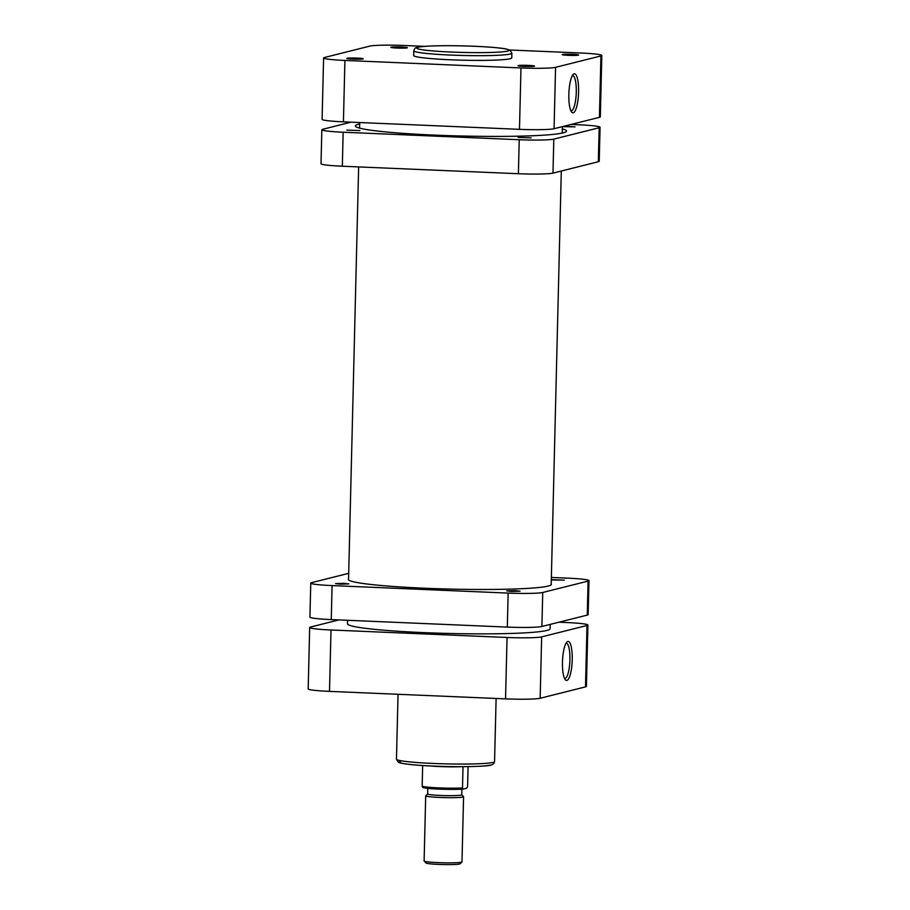 <?xml version="1.0" encoding="UTF-8"?>
<svg xmlns="http://www.w3.org/2000/svg" width="910" height="910" viewBox="0 0 910 910"><rect width="100%" height="100%" fill="white"/><g stroke="black" fill="none" stroke-linecap="round" stroke-linejoin="round"><path stroke-width="1.36" d="M511.807 591.466L520.088 591.216L515.106 590.635L506.825 590.886L511.807 591.466M551.301 579.977L564.211 580.136L551.312 579.67M340.511 584.174L348.792 583.924L343.821 583.344L335.54 583.594L340.511 584.174M551.21 583.902A101.533 7.2 -178.6 0 1 551.38 584.345A101.533 7.2 -178.6 0 1 424.549 588.224A101.533 7.2 -178.6 0 1 348.371 579.386A101.533 7.2 -178.6 0 1 348.564 578.953M587.257 615.103L588.087 581.103A28.415 2.013 1.4 0 0 588.986 580.625L588.156 614.625A28.415 2.013 -178.6 0 1 587.257 615.103L541.905 626.478A28.415 2.013 -178.6 0 1 507.314 627.092L331.251 619.596A28.415 2.013 -178.6 0 1 309.935 617.116L310.765 583.117A28.415 2.013 1.4 0 0 332.082 585.585L331.251 619.596M588.087 581.103L542.735 592.478L541.905 626.478M588.986 580.625A28.415 2.013 1.4 0 0 567.669 578.146L551.358 577.452M310.765 583.117A28.415 2.013 1.4 0 1 311.664 582.639L348.701 573.346M507.314 627.092L508.144 593.092L332.082 585.585M508.144 593.092A28.415 2.013 1.4 0 0 542.735 592.478M401.185 47.013A8.236 0.58 -178.6 0 1 407.35 47.775A8.236 0.58 -178.6 0 1 397.078 48.048A8.236 0.58 -178.6 0 1 390.913 47.377A8.236 0.58 -178.6 0 1 401.185 47.013M572.47 54.316A8.236 0.58 -178.6 0 1 578.635 55.066A8.236 0.58 -178.6 0 1 568.363 55.339A8.236 0.58 -178.6 0 1 562.198 54.668A8.236 0.58 -178.6 0 1 572.47 54.316M357.061 58.092A8.236 0.58 -178.6 0 1 363.215 58.854A8.236 0.58 -178.6 0 1 352.943 59.127A8.236 0.58 -178.6 0 1 346.79 58.445A8.236 0.58 -178.6 0 1 357.061 58.092M528.346 65.383A8.236 0.58 -178.6 0 1 534.511 66.146A8.236 0.58 -178.6 0 1 524.24 66.419A8.236 0.58 -178.6 0 1 518.074 65.747A8.236 0.58 -178.6 0 1 528.346 65.383M568.841 94.503A19.542 4.834 -87.6 0 1 573.289 74.358A19.542 4.834 -87.6 0 1 578.589 92.058A19.542 4.834 -87.6 0 1 571.685 112.112A19.542 4.834 -87.6 0 1 568.841 94.503M570.877 110.793A17.643 4.357 92.4 0 0 571.127 110.838A17.643 4.357 92.4 0 0 576.28 92.103A17.643 4.357 92.4 0 0 572.629 75.575A17.643 4.357 92.4 0 0 572.379 75.598M413.777 50.801L413.663 55.521A49.06 3.481 1.4 0 0 450.473 59.787A49.06 3.481 1.4 0 0 511.761 57.922L511.875 53.189A49.06 3.481 -178.6 0 1 450.587 55.066A49.06 3.481 -178.6 0 1 413.777 50.801C415.278 48.389 412.298 47.07 428.166 46.137C441.009 45.5 456.445 45.545 474.474 46.262C494.392 47.161 503.833 48.401 506.904 49.163L510.021 50.198L511.875 53.189M424.742 46.364L404.45 45.5A28.415 2.013 1.4 0 0 369.847 46.103L324.495 57.489A28.415 2.013 1.4 0 0 323.596 57.967A28.415 2.013 1.4 0 0 344.913 60.435L520.975 67.943A28.415 2.013 1.4 0 0 555.566 67.329L600.93 55.942A28.415 2.013 1.4 0 0 601.817 55.476A28.415 2.013 1.4 0 0 580.5 52.996L509.577 49.982M601.817 55.476L600.327 116.867A28.415 2.013 -178.6 0 1 599.428 117.344L554.065 128.719A28.415 2.013 -178.6 0 1 519.473 129.334L343.423 121.838A28.415 2.013 -178.6 0 1 322.095 119.358L323.596 57.967M347.563 620.29L347.472 623.782A101.351 7.178 1.4 0 0 423.514 632.609A101.351 7.178 1.4 0 0 550.106 628.742L550.22 624.396M572.231 659.705A19.542 4.834 -87.6 0 1 565.326 679.759A19.542 4.834 -87.6 0 1 562.482 662.15A19.542 4.834 -87.6 0 1 566.93 641.994A19.542 4.834 -87.6 0 1 572.231 659.705M564.518 678.439A17.643 4.357 92.4 0 0 564.769 678.485A17.643 4.357 92.4 0 0 569.922 659.75A17.643 4.357 92.4 0 0 566.27 643.222A17.643 4.357 92.4 0 0 566.02 643.245M587.905 625.011L586.404 686.402A28.415 2.013 -178.6 0 1 585.505 686.879L540.153 698.266A28.415 2.013 -178.6 0 1 505.55 698.869L329.5 691.372A28.415 2.013 -178.6 0 1 308.183 688.904L309.673 627.513A28.415 2.013 1.4 0 0 331.001 629.982L507.052 637.478A28.415 2.013 1.4 0 0 541.655 636.875L587.007 625.488A28.415 2.013 1.4 0 0 587.905 625.011A28.415 2.013 1.4 0 0 566.577 622.542L558.911 622.212M309.673 627.513A28.415 2.013 1.4 0 1 310.572 627.035L338.918 619.915M461.859 789.175L461.723 794.805A17.051 1.206 -178.6 0 1 461.188 795.09A17.051 1.206 -178.6 0 1 442.522 795.533A17.051 1.206 -178.6 0 1 427.643 793.964L427.78 788.333M461.723 794.76L463.531 796.637A18.939 1.342 -178.6 0 1 463.577 796.739A18.939 1.342 -178.6 0 1 462.974 797.058A18.939 1.342 -178.6 0 1 442.237 797.547A18.939 1.342 -178.6 0 1 425.698 795.806A18.939 1.342 -178.6 0 1 425.743 795.715L427.643 793.929M461.927 861.997L459.994 863.84A17.051 1.206 -178.6 0 1 459.504 864.034A17.051 1.206 -178.6 0 1 441.441 864.5A17.051 1.206 -178.6 0 1 425.994 863.01L424.151 861.076A18.939 1.342 1.4 0 0 441.316 862.737A18.939 1.342 1.4 0 0 461.381 862.225A18.939 1.342 1.4 0 0 461.927 861.997A18.939 1.342 1.4 0 0 461.984 861.907L463.577 796.739M425.698 795.806L424.105 860.985A18.939 1.342 1.4 0 0 424.151 861.076M461.347 766.686A23.205 1.649 -178.6 0 1 429.395 765.902M422.661 765.526L422.16 786.229A23.205 1.649 1.4 0 0 439.086 787.901A23.205 1.649 1.4 0 0 462.496 787.946L463.019 766.686M468.081 766.63L467.592 786.672L466.682 788.219L463.349 789.05L462.496 787.946M422.558 787.298C425.288 789.072 453.043 789.937 463.224 789.072L463.349 789.05M463.088 789.072A21.885 1.547 -178.6 0 1 439.155 789.129A21.885 1.547 -178.6 0 1 423.002 787.332L422.16 786.229M564.314 126.149L575.086 126.888L562.437 126.626M518.12 137.41L531.167 137.854L518.12 137.41M346.835 130.119L359.871 130.551L346.835 130.119M359.689 123.919A105.606 7.485 1.4 0 0 358.711 124.147A105.606 7.485 1.4 0 0 355.378 125.944A105.606 7.485 1.4 0 0 447.709 135.613A105.606 7.485 1.4 0 0 563.199 132.86A105.606 7.485 1.4 0 0 566.532 131.097A105.606 7.485 1.4 0 0 562.323 128.879M351.089 122.156L322.743 129.277A28.415 2.013 1.4 0 0 321.844 129.755A28.415 2.013 1.4 0 0 343.161 132.223L519.223 139.719A28.415 2.013 1.4 0 0 553.815 139.116L599.167 127.73A28.415 2.013 1.4 0 0 600.065 127.252A28.415 2.013 1.4 0 0 578.749 124.784L571.082 124.454M600.065 127.252L599.235 161.252A28.415 2.013 -178.6 0 1 598.336 161.73L599.167 127.73M553.815 139.116L552.984 173.116L598.336 161.73M552.984 173.116A28.415 2.013 -178.6 0 1 518.393 173.719L519.223 139.719M343.161 132.223L342.331 166.223L518.393 173.719M342.331 166.223A28.415 2.013 -178.6 0 1 321.014 163.755L321.844 129.755M474.417 46.273A46.228 3.276 1.4 0 0 418.145 47.252A46.228 3.276 1.4 0 0 451.371 52.052A46.228 3.276 1.4 0 0 507.643 51.074A46.228 3.276 1.4 0 0 474.417 46.273M599.428 117.344L600.93 55.942M555.566 67.329L554.065 128.719M519.473 129.334L520.975 67.943M344.913 60.435L343.423 121.838M490.194 765.117A46.228 3.276 -178.6 0 1 433.911 766.106A46.228 3.276 -178.6 0 1 400.696 761.306M494.562 761.579C494.301 763.399 493.095 764.559 490.956 765.048C487.942 766.777 448.004 767.414 421.33 765.435C402.163 764.172 398.239 762.443 398.296 762.159L396.464 759.179A49.06 3.481 1.4 0 0 439.302 763.683A49.06 3.481 1.4 0 0 493.015 762.409A49.06 3.481 1.4 0 0 494.562 761.579L496.109 698.47M505.55 698.869L507.052 637.478M331.001 629.982L329.5 691.372M541.655 636.875L540.153 698.266M585.505 686.879L587.007 625.488M359.723 122.531L359.587 128.128M358.642 166.917L348.541 579.829M562.38 126.638L562.221 133.088M561.299 171.035L551.187 584.789M398.045 694.296L396.464 759.179"/></g></svg>

